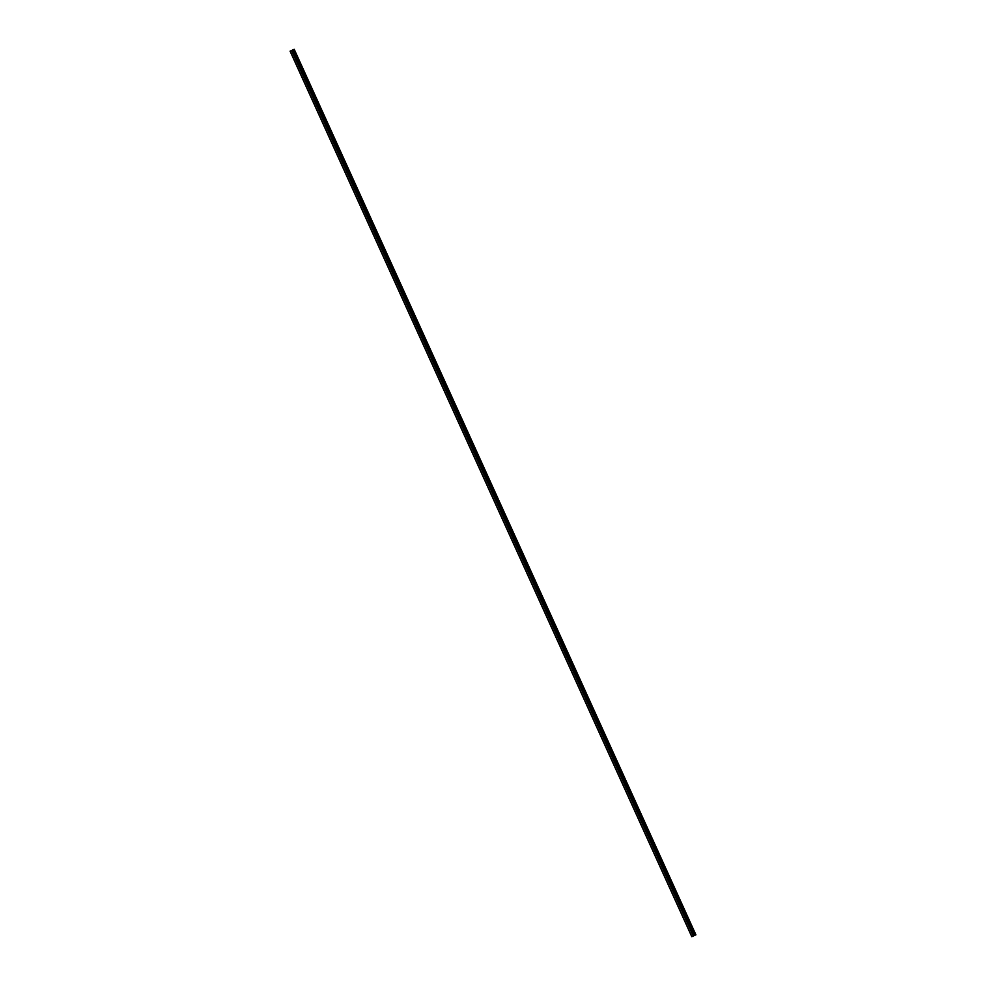 <?xml version="1.0" encoding="UTF-8"?>
<svg xmlns="http://www.w3.org/2000/svg" width="986" height="986" viewBox="0 0 986 986"><rect width="100%" height="100%" fill="white"/><g stroke="black" fill="none" stroke-linecap="round" stroke-linejoin="round"><path stroke-width="1.48" d="M695.894 934.827L691.79 936.7L695.894 934.827L294.198 49.3L695.833 934.864M292.522 50.064L694.169 935.603L292.485 50.076L293.249 49.731L695.303 935.098M694.181 935.603L292.497 50.076L290.094 51.173L691.79 936.7L290.094 51.173M695.376 935.061L294.136 49.337M693.614 935.862L694.748 935.357L693.589 935.874L291.918 50.335L693.589 935.874M293.458 49.645L695.155 935.172M694.982 935.246L293.286 49.719L694.945 935.258M694.107 935.64L292.374 50.126M693.663 935.862L291.967 50.311M693.318 936.01L291.622 50.483M290.217 51.124L691.901 936.651M695.5 935.011L293.803 49.485M695.906 934.827L294.21 49.3"/></g></svg>
